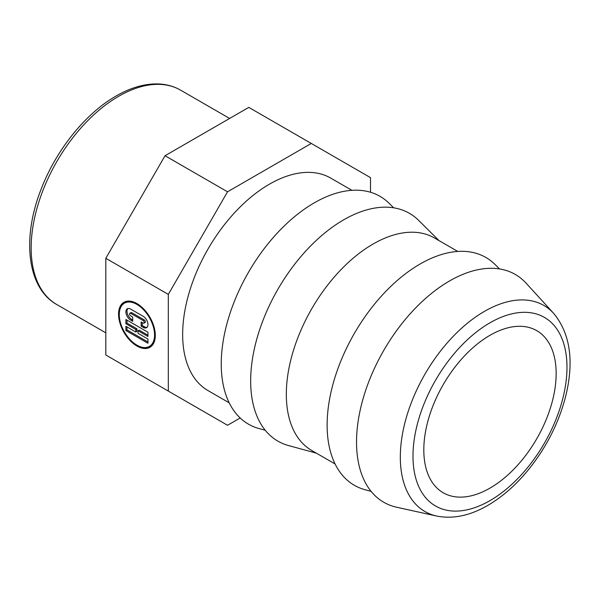 <?xml version="1.0" encoding="UTF-8"?>
<svg xmlns="http://www.w3.org/2000/svg" width="600" height="600" viewBox="0 0 600 600"><rect width="100%" height="100%" fill="white"/><g stroke="black" fill="none" stroke-linecap="round" stroke-linejoin="round"><path stroke-width="0.9" d="M370.507 192.255L370.507 177.645L311.288 143.453L227.535 191.805L168.315 294.382L168.315 391.088L227.535 425.272L240.188 417.975M436.635 516.037L396.69 507.248A131.535 75.938 -60 0 1 383.775 350.392A131.535 75.938 -60 0 1 526.072 283.147L553.658 313.35A118.965 68.685 120 0 0 484.44 311.377A118.965 68.685 120 0 0 404.13 425.97A118.965 68.685 120 0 0 436.635 516.037C453 519.248 470.07 515.692 487.822 505.38C503.19 496.403 517.32 483.78 530.205 467.528C547.38 445.515 559.252 421.567 565.822 395.685C574.222 360.923 570.173 333.472 553.658 313.35M489.982 488.115A93.578 54.03 -60 0 1 443.19 492.75A93.578 54.03 -60 0 1 443.19 384.697A93.578 54.03 -60 0 1 536.768 330.668A93.578 54.03 -60 0 1 551.115 405.653A93.578 54.03 -60 0 1 489.982 488.115M147.06 327.285A6.758 3.9 60 0 1 144.278 326.707L142.252 325.538L142.252 322.567M132.697 320.025L131.782 319.493A6.758 3.9 60 0 1 127.53 314.04A6.758 3.9 60 0 1 127.89 308.52M143.955 323.175L145.058 322.538A1.56 0.9 -120 0 0 145.297 321.293A1.56 0.9 -120 0 0 144.278 319.92L131.782 312.697A1.56 0.9 -120 0 0 131.002 312.623L129.892 313.26A1.56 0.9 -120 0 0 129.66 314.513A1.56 0.9 -120 0 0 130.672 315.885L132.697 317.055L132.697 321.293L130.672 320.13A6.758 3.9 60 0 1 126.262 314.175A6.758 3.9 60 0 1 127.297 308.76A6.758 3.9 60 0 1 130.672 309.09L143.175 316.305A6.758 3.9 60 0 1 147.593 322.267A6.758 3.9 60 0 1 146.558 327.683A6.758 3.9 60 0 1 143.175 327.345L141.15 326.175L141.15 321.93L143.175 323.1A1.56 0.9 -120 0 0 143.955 323.175A1.56 0.9 -120 0 0 144.195 321.93A1.56 0.9 -120 0 0 143.175 320.55L130.672 313.335A1.56 0.9 -120 0 0 129.892 313.26M142.252 325.538L141.15 326.175M147.953 335.197L139.132 330.105L138.03 330.743L138.03 333.285L147.953 339.015L147.953 343.26L125.895 330.532L125.895 326.288L135.825 332.017L135.825 329.468L125.895 323.737L125.895 319.493L147.953 332.228L147.953 336.472L138.03 330.743M135.825 332.017L136.928 331.38L136.928 328.83L126.998 323.1L126.998 320.13M147.953 341.993L126.998 329.895L126.998 326.918M126.998 323.1L125.895 323.737M136.928 328.83L135.825 329.468M126.998 329.895L125.895 330.532M124.448 303.188A24.953 14.408 60 0 1 149.4 317.595A24.953 14.408 60 0 1 149.4 346.41A24.953 14.408 60 0 1 136.928 345.173A24.953 14.408 60 0 1 120.623 323.183A24.953 14.408 60 0 1 124.448 303.188L125.55 302.55A24.953 14.408 60 0 1 132.262 301.575M154.703 340.455A24.953 14.408 60 0 1 150.502 345.772L149.4 346.41M120.248 308.505A25.995 15.008 60 0 1 124.493 301.987M150.465 346.972A25.995 15.008 60 0 1 142.695 347.385M136.928 346.02A25.995 15.008 60 0 1 119.948 323.115A25.995 15.008 60 0 1 123.93 302.288A25.995 15.008 60 0 1 149.925 317.295A25.995 15.008 60 0 1 149.925 347.31A25.995 15.008 60 0 1 136.928 346.02M229.215 402.832L208.065 390.623A122.692 70.838 -60 0 1 208.065 248.947A122.692 70.838 -60 0 1 330.757 178.11L351.907 190.32M227.535 191.805L165.038 155.73L248.79 107.377L311.288 143.453M165.038 155.73L105.817 258.3L168.315 294.382M105.817 258.3L105.817 355.005L168.315 391.088M265.245 430.252L259.125 428.58A131.535 75.938 -60 0 1 248.49 272.288A131.535 75.938 -60 0 1 389.16 203.347L393.668 207.817M316.365 453.15L288.532 445.56A131.535 75.938 -60 0 1 277.905 289.267A131.535 75.938 -60 0 1 418.567 220.327L439.058 240.638M335.085 463.957L311.73 450.472A122.692 70.838 -60 0 1 311.73 308.798A122.692 70.838 -60 0 1 434.423 237.96L457.778 251.445M371.123 491.385L364.957 489.697A131.535 75.938 -60 0 1 354.368 333.413A131.535 75.938 -60 0 1 495.007 264.442L499.545 268.942M489.982 500.618A108.892 62.873 -60 0 1 423.3 405.75A108.892 62.873 -60 0 1 556.665 328.755A108.892 62.873 -60 0 1 489.982 500.618M118.688 96.278A123.788 71.468 120 0 0 37.822 205.358A123.788 71.468 120 0 0 56.797 304.545C26.91 287.903 21.645 237.75 41.43 188.445C56.392 149.685 85.65 113.317 116.085 96.015C130.95 87.45 145.222 83.43 158.903 83.963C166.83 84.345 174.06 86.407 180.578 90.142A123.788 71.468 120 0 0 118.688 96.278M144.278 326.707L143.175 327.345M131.782 319.493L130.672 320.13M131.782 312.697L130.672 313.335M144.278 319.92L143.175 320.55M229.605 118.448L180.578 90.142M105.817 332.85L56.797 304.545"/></g></svg>
